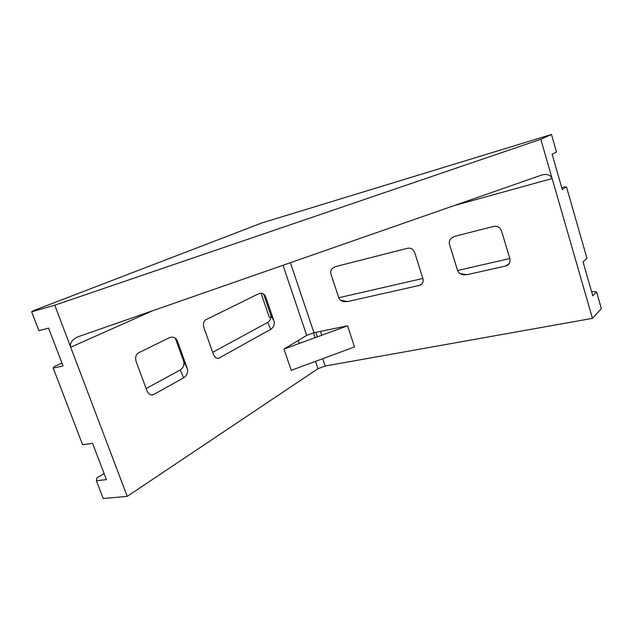 <?xml version="1.0" encoding="UTF-8"?>
<svg xmlns="http://www.w3.org/2000/svg" width="633" height="633" viewBox="0 0 633 633"><rect width="100%" height="100%" fill="white"/><g stroke="black" fill="none" stroke-linecap="round" stroke-linejoin="round"><path stroke-width="0.95" d="M340.601 300.248L347.533 301.561L343.766 301.625C341.084 300.952 339.423 299.678 338.79 297.787L330.806 273.638C330.181 270.283 331.906 267.894 335.988 266.477L407.755 248.239C410.999 247.788 413.333 249.275 414.75 252.694L422.884 278.512C423.588 281.242 422.939 283.339 420.929 284.795L419.497 285.38L422.124 283.703M422.868 278.465L338.774 297.747M347.533 301.561L419.497 285.38M460.041 273.622L467.059 274.69L463.293 274.817C460.191 274.152 458.292 272.728 457.588 270.552L449.406 244.045C448.789 240.358 450.728 237.739 455.214 236.18L493.867 226.361C497.522 225.831 500.086 227.389 501.565 231.029L509.818 258.581C510.491 261.302 509.802 263.478 507.753 265.1L505.775 265.987L509.296 263.423M467.059 274.69L505.775 265.987M509.802 258.525L457.572 270.505M78.342 336.669L542.434 174.795C547.442 173.798 550.678 175.056 552.134 178.553L592.456 318.367L601.35 308.611L596.579 291.955L592.797 295.833L583.033 261.84L586.957 258.351L566.472 186.846L562.246 189.481L552.126 154.238L556.502 152.031L551.478 134.473L262.102 222.863L32.797 310.93L31.65 311.808L54.77 305.185L70.698 347.224C69.709 343.26 71.893 339.889 77.25 337.096L78.342 336.669M290.389 262.695L313.96 332.744L306.704 335.387L283.964 349.052L347.557 325.813L354.527 346.916L291.251 370.337L283.964 349.052M54.77 305.185L540.796 139.26L552.134 178.553L453.711 205.717M322.695 358.697L325.164 366.032L317.972 368.707L127.225 496.359L103.226 498.527L96.398 480.716L106.415 479.632L92.56 443.322L82.614 444.754L53.219 368.082L63.015 365.882L48.606 328.108L38.89 330.687L31.65 311.808M127.225 496.359L70.698 347.224L152.688 310.732M96.398 480.716L96.817 478.057L104.089 473.547M61.923 363.018L54.122 366.602L53.219 368.082M217.507 358.325L219.271 357.969L270.813 329.255L267.656 322.442L212.688 352.328M219.271 357.969L218.432 358.286C216.257 358.507 214.563 357.162 213.361 354.235L203.929 327.657C202.892 323.938 203.494 321.319 205.749 319.792L258.62 293.783C261.374 292.66 263.589 293.348 265.267 295.848L264.594 294.867M267.656 322.442C270.291 320.67 271.335 318.225 270.789 315.107L263.557 293.981M270.687 314.767L273.986 321.066L265.638 296.695M273.986 321.066C274.785 324.484 273.725 327.214 270.813 329.255M270.869 317.932L269.215 316.967L261.065 293.221M540.796 139.26L551.478 134.473M566.472 186.846L561.661 187.439M596.579 291.955L591.546 291.489M313.438 332.855L315.068 337.69M325.164 366.032L592.456 318.367M313.96 332.744L347.557 325.813M151.342 394.889L153.811 394.446L152.632 394.873C150.108 395.119 148.185 393.702 146.856 390.608L136.182 361.649C135.027 357.582 135.802 354.646 138.516 352.85L169.201 337.761C172.469 336.44 175.08 337.239 177.018 340.158L176.472 339.296M153.811 394.446L183.681 377.806L180.191 369.996L146.096 388.535M180.191 369.996C183.388 367.813 184.535 364.893 183.633 361.245L187.297 368.485C188.246 372.346 187.044 375.456 183.681 377.806M187.297 368.485L177.382 340.973M175.317 338.172L183.633 361.245M298.183 340.507L299.195 343.49M321.778 335.237L320.488 331.399M317.394 336.835L315.883 332.349M306.704 335.387L283.014 265.267M317.972 368.707L315.487 361.364"/></g></svg>
